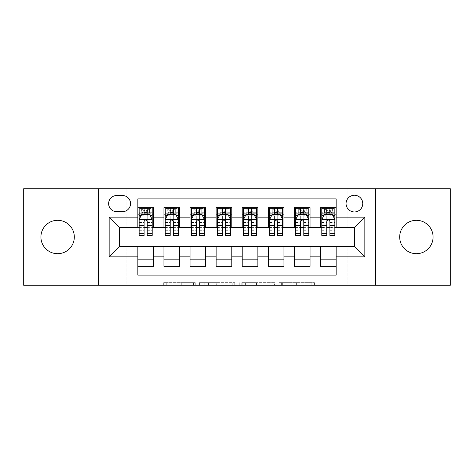 <?xml version="1.0" encoding="UTF-8"?>
<svg xmlns="http://www.w3.org/2000/svg" width="474" height="474" viewBox="0 0 474 474"><rect width="100%" height="100%" fill="white"/><g stroke="black" fill="none" stroke-linecap="round" stroke-linejoin="round"><path stroke-width="0.36" stroke-dasharray="2.37 1.78" d="M195.252 285.271L166.25 285.271L195.252 285.271L195.252 282.658L181.743 282.658L181.743 285.271L181.743 282.658L195.252 282.658L195.252 285.271L195.252 282.658L181.743 282.658L181.743 285.271L181.743 282.658L195.252 282.658L166.25 282.658L195.252 282.658M416.379 220.303A16.697 16.697 0 0 0 399.683 237A16.697 16.697 0 0 0 416.379 253.697A16.697 16.697 0 0 0 433.082 237A16.697 16.697 0 0 0 416.379 220.303M57.621 220.303A16.697 16.697 0 0 0 40.918 237A16.697 16.697 0 0 0 57.621 253.697A16.697 16.697 0 0 0 74.317 237A16.697 16.697 0 0 0 57.621 220.303M354.416 195.252A8.348 8.348 0 0 0 346.061 203.601A8.348 8.348 0 0 0 354.416 211.949A8.348 8.348 0 0 0 362.764 203.601A8.348 8.348 0 0 0 354.416 195.252M311.845 285.271L281.627 285.271L311.845 285.271L311.845 282.658L298.916 282.658L314.41 282.658L314.41 285.271L314.41 282.658L281.627 282.658L314.41 282.658L314.41 285.271L314.41 282.658L311.845 282.658L311.845 285.271M296.351 285.271L282.652 285.271L296.351 285.271L296.351 282.658L298.916 282.658L296.351 282.658L296.351 285.271L296.351 282.658L282.652 282.658L282.652 285.271L282.652 282.658L296.351 282.658L296.351 285.271M279.067 285.271L281.627 285.271L279.067 285.271L279.067 282.658L281.627 282.658L279.067 282.658L279.067 285.271M163.69 285.271L166.25 285.271L163.69 285.271L163.69 282.658L166.25 282.658L163.69 282.658L163.69 285.271M23.7 285.271L126.108 285.271L126.108 246.13L347.892 246.13L347.892 285.271L126.108 285.271L126.108 246.13L347.892 246.13L347.892 285.271L450.3 285.271L450.3 188.729L347.892 188.729L347.892 227.87L126.108 227.87L126.108 188.729L347.892 188.729L347.892 227.87L126.108 227.87L126.108 188.729L23.7 188.729L23.7 285.271M234.76 285.271L232.201 285.271L234.76 285.271L234.76 282.658L234.76 285.271M201.977 285.271L232.201 285.271L199.418 285.271L201.977 285.271L201.977 282.658L234.76 282.658L199.418 282.658L199.418 285.271L199.418 282.658L201.977 282.658L201.977 285.271M241.799 285.271L274.582 285.271L239.24 285.271L241.799 285.271L241.799 282.658L274.582 282.658L274.582 285.271L274.582 282.658L259.088 282.658L259.088 285.271M320.495 207.648L336.149 207.648L336.149 214.171L320.495 214.171L320.495 207.648M294.401 207.648L310.055 207.648L310.055 214.171L294.401 214.171L294.401 207.648M268.308 207.648L283.967 207.648L283.967 214.171L268.308 214.171L268.308 207.648M242.22 207.648L257.874 207.648L257.874 214.171L242.22 214.171L242.22 207.648M216.126 207.648L231.78 207.648L231.78 214.171L216.126 214.171L216.126 207.648M190.033 207.648L205.692 207.648L205.692 214.171L190.033 214.171L190.033 207.648M163.945 207.648L179.599 207.648L179.599 214.171L163.945 214.171L163.945 207.648M137.851 266.352L137.851 259.829L153.505 259.829L153.505 266.352L137.851 266.352L137.851 275.092L336.149 275.092L336.149 266.352L320.495 266.352L320.495 259.829L336.149 259.829L336.149 266.352M179.599 266.352L163.945 266.352L163.945 259.829L179.599 259.829L179.599 266.352M205.692 266.352L190.033 266.352L190.033 259.829L205.692 259.829L205.692 266.352M231.78 266.352L216.126 266.352L216.126 259.829L231.78 259.829L231.78 266.352M257.874 266.352L242.22 266.352L242.22 259.829L257.874 259.829L257.874 266.352M283.967 266.352L268.308 266.352L268.308 259.829L283.967 259.829L283.967 266.352M310.055 266.352L294.401 266.352L294.401 259.829L310.055 259.829L310.055 266.352M320.495 259.829L320.495 246.652L354.416 246.391L354.416 227.609L310.055 227.609L310.055 214.171M310.055 227.348L283.967 227.609L283.967 214.171M283.967 227.348L257.874 227.609L257.874 214.171M257.874 227.348L231.78 227.609L231.78 214.171M231.78 227.348L205.692 227.609L205.692 214.171M205.692 227.348L179.599 227.609L179.599 214.171M137.851 207.648L153.505 207.648L153.505 214.171L137.851 214.171L137.851 198.908L336.149 198.908L336.149 207.648M294.401 259.829L294.401 246.652L320.495 246.652M268.308 259.829L268.308 246.652L294.401 246.652M242.22 259.829L242.22 246.652L268.308 246.652M216.126 259.829L216.126 246.652L242.22 246.652M190.033 259.829L190.033 246.652L216.126 246.652M163.945 259.829L163.945 246.652L190.033 246.652M179.599 227.348L153.505 227.609L153.505 214.171M137.851 259.829L137.851 246.652L163.945 246.652M153.505 227.348L119.584 227.609L119.584 246.391L137.851 246.652M144.114 235.436L144.114 207.648L152.201 207.648L139.155 207.648L139.155 214.171L144.114 214.171M147.242 214.171L139.155 214.171L139.155 211.037L139.155 235.436M137.851 227.348L137.851 214.171M139.155 227.348L144.114 227.348M147.242 227.348L152.201 227.348M153.505 259.829L153.505 246.652M165.248 227.348L170.207 227.348M173.336 227.348L178.295 227.348M170.207 235.436L170.207 207.648L178.295 207.648L165.248 207.648L165.248 214.171L170.207 214.171M173.336 214.171L165.248 214.171L165.248 211.037L165.248 235.436M163.945 227.348L163.945 214.171M179.599 259.829L179.599 246.652M205.692 259.829L205.692 246.652M190.033 227.348L190.033 214.171M196.295 235.436L196.295 207.648L204.383 207.648L191.342 207.648L191.342 214.171L196.295 214.171M199.43 214.171L191.342 214.171L191.342 211.037L191.342 235.436M191.342 227.348L196.295 227.348M199.43 227.348L204.383 227.348M231.78 259.829L231.78 246.652M216.126 227.348L216.126 214.171M222.389 235.436L222.389 207.648L230.477 207.648L217.43 207.648L217.43 214.171L222.389 214.171M225.517 214.171L217.43 214.171L217.43 211.037L217.43 235.436M217.43 227.348L222.389 227.348M225.517 227.348L230.477 227.348M257.874 259.829L257.874 246.652M242.22 227.348L242.22 214.171M248.483 235.436L248.483 207.648L256.57 207.648L243.523 207.648L243.523 214.171L248.483 214.171M251.611 214.171L243.523 214.171L243.523 211.037L243.523 235.436M243.523 227.348L248.483 227.348M251.611 227.348L256.57 227.348M283.967 259.829L283.967 246.652M268.308 227.348L268.308 214.171M274.57 235.436L274.57 207.648L282.658 207.648L269.617 207.648L269.617 214.171L274.57 214.171M277.705 214.171L269.617 214.171L269.617 211.037L269.617 235.436M269.617 227.348L274.57 227.348M277.705 227.348L282.658 227.348M310.055 259.829L310.055 246.652M294.401 227.348L294.401 214.171M300.664 235.436L300.664 207.648L308.752 207.648L295.705 207.648L295.705 214.171L300.664 214.171M303.793 214.171L295.705 214.171L295.705 211.037L295.705 235.436M295.705 227.348L300.664 227.348M303.793 227.348L308.752 227.348M336.149 259.829L336.149 246.652M320.495 227.348L320.495 214.171M336.149 227.348L336.149 214.171M326.758 235.436L326.758 207.648L334.845 207.648L321.799 207.648L321.799 214.171L326.758 214.171M329.886 214.171L321.799 214.171L321.799 211.037L321.799 235.436M321.799 227.348L326.758 227.348M329.886 227.348L334.845 227.348M116.717 195.513A8.088 8.088 0 0 0 108.629 203.601A8.088 8.088 0 0 0 116.717 211.688L122.458 211.688A8.088 8.088 0 0 0 130.546 203.601A8.088 8.088 0 0 0 122.458 195.513L116.717 195.513M98.716 285.271L98.716 188.729M375.284 188.729L375.284 285.271M204.792 285.271L208.507 285.271L204.792 285.271L204.792 282.658L203.002 282.658L203.002 285.271L203.002 282.658L208.507 282.658L204.792 282.658L204.792 285.271M208.507 285.271L216.701 285.271L208.507 285.271L208.507 282.658L216.701 282.658L216.701 285.271L216.701 282.658L208.507 282.658L208.507 285.271M241.799 282.658L256.529 282.658L256.529 285.271L256.529 282.658L253.969 282.658L256.529 282.658L256.529 285.271L256.529 282.658L259.088 282.658M242.824 282.658L242.824 285.271L242.824 282.658M239.24 282.658L239.24 285.271L239.24 282.658M139.155 219.521L139.155 232.041L139.155 219.521L141.767 214.301L149.594 214.301L152.201 219.521L152.201 232.041L152.201 219.521M152.201 235.436L152.201 211.037L152.201 214.171L139.155 214.171L139.789 213.259L151.573 213.259L139.789 213.259M147.633 210.515L147.633 211.297L143.723 211.297L143.723 210.515L147.633 210.515L149.594 208.56L149.594 213.259L149.594 208.56L151.573 208.56L152.201 207.648L152.201 214.171L151.573 213.259M152.201 215.788L147.242 215.788L147.242 211.037L152.201 211.037L139.155 211.037L152.201 211.037L147.242 211.037L147.242 207.648L152.201 207.648M141.045 215.735L144.114 215.735L144.114 214.301M139.155 207.648L144.114 207.648L139.155 207.648L139.789 208.56L141.767 208.56L141.767 213.259L143.723 211.297M147.242 214.301L147.242 215.735L150.311 215.735M147.242 215.788L147.242 235.436M144.114 215.735L144.114 221.477C145.157 219.498 146.199 219.498 147.242 221.477L147.242 215.735M143.723 210.515L141.767 208.56L141.767 213.259L141.767 208.56L149.594 208.56M139.789 208.56L151.573 208.56M149.594 213.259L147.633 211.297M165.248 219.521L165.248 232.041L165.248 219.521L167.855 214.301L175.682 214.301L178.295 219.521L178.295 232.041L178.295 219.521M178.295 235.436L178.295 211.037L178.295 214.171L165.248 214.171L165.876 213.259L177.661 213.259L165.876 213.259M173.727 210.515L173.727 211.297L169.816 211.297L169.816 210.515L173.727 210.515L175.682 208.56L175.682 213.259L175.682 208.56L177.661 208.56L178.295 207.648L178.295 214.171L177.661 213.259M178.295 215.788L173.336 215.788L173.336 211.037L178.295 211.037L165.248 211.037L178.295 211.037L173.336 211.037L173.336 207.648L178.295 207.648M167.138 215.735L170.207 215.735L170.207 214.301M165.248 207.648L170.207 207.648L165.248 207.648L165.876 208.56L167.855 208.56L167.855 213.259L169.816 211.297M173.336 214.301L173.336 215.735L176.405 215.735M173.336 215.788L173.336 235.436M170.207 215.735L170.207 221.477C171.244 219.498 172.287 219.498 173.336 221.477L173.336 215.735M169.816 210.515L167.855 208.56L167.855 213.259L167.855 208.56L175.682 208.56M165.876 208.56L177.661 208.56M175.682 213.259L173.727 211.297M191.342 219.521L191.342 232.041L191.342 219.521L193.949 214.301L201.776 214.301L204.383 219.521L204.383 232.041L204.383 219.521M204.383 235.436L204.383 211.037L204.383 214.171L191.342 214.171L191.97 213.259L203.755 213.259L191.97 213.259M199.821 210.515L199.821 211.297L195.904 211.297L195.904 210.515L199.821 210.515L201.776 208.56L201.776 213.259L201.776 208.56L203.755 208.56L204.383 207.648L204.383 214.171L203.755 213.259M204.383 215.788L199.43 215.788L199.43 211.037L204.383 211.037L191.342 211.037L204.383 211.037L199.43 211.037L199.43 207.648L204.383 207.648M193.232 215.735L196.295 215.735L196.295 214.301M191.342 207.648L196.295 207.648L191.342 207.648L191.97 208.56L193.949 208.56L193.949 213.259L195.904 211.297M199.43 214.301L199.43 215.735L202.493 215.735M199.43 215.788L199.43 235.436M196.295 215.735L196.295 221.477C197.338 219.498 198.381 219.498 199.43 221.477L199.43 215.735M195.904 210.515L193.949 208.56L193.949 213.259L193.949 208.56L201.776 208.56M191.97 208.56L203.755 208.56M201.776 213.259L199.821 211.297M217.43 219.521L217.43 232.041L217.43 219.521L220.043 214.301L227.87 214.301L230.477 219.521L230.477 232.041L230.477 219.521M230.477 235.436L230.477 211.037L230.477 214.171L217.43 214.171L218.064 213.259L229.849 213.259L218.064 213.259M225.908 210.515L225.908 211.297L221.998 211.297L221.998 210.515L225.908 210.515L227.87 208.56L227.87 213.259L227.87 208.56L229.849 208.56L230.477 207.648L230.477 214.171L229.849 213.259M230.477 215.788L225.517 215.788L225.517 211.037L230.477 211.037L217.43 211.037L230.477 211.037L225.517 211.037L225.517 207.648L230.477 207.648M219.32 215.735L222.389 215.735L222.389 214.301M217.43 207.648L222.389 207.648L217.43 207.648L218.064 208.56L220.043 208.56L220.043 213.259L221.998 211.297M225.517 214.301L225.517 215.735L228.587 215.735M225.517 215.788L225.517 235.436M222.389 215.735L222.389 221.477C223.432 219.498 224.475 219.498 225.517 221.477L225.517 215.735M221.998 210.515L220.043 208.56L220.043 213.259L220.043 208.56L227.87 208.56M218.064 208.56L229.849 208.56M227.87 213.259L225.908 211.297M243.523 219.521L243.523 232.041L243.523 219.521L246.13 214.301L253.957 214.301L256.57 219.521L256.57 232.041L256.57 219.521M256.57 235.436L256.57 211.037L256.57 214.171L243.523 214.171L244.151 213.259L255.936 213.259L244.151 213.259M252.002 210.515L252.002 211.297L248.092 211.297L248.092 210.515L252.002 210.515L253.957 208.56L253.957 213.259L253.957 208.56L255.936 208.56L256.57 207.648L256.57 214.171L255.936 213.259M256.57 215.788L251.611 215.788L251.611 211.037L256.57 211.037L243.523 211.037L256.57 211.037L251.611 211.037L251.611 207.648L256.57 207.648M245.413 215.735L248.483 215.735L248.483 214.301M243.523 207.648L248.483 207.648L243.523 207.648L244.151 208.56L246.13 208.56L246.13 213.259L248.092 211.297M251.611 214.301L251.611 215.735L254.68 215.735M251.611 215.788L251.611 235.436M248.483 215.735L248.483 221.477C249.52 219.498 250.562 219.498 251.611 221.477L251.611 215.735M248.092 210.515L246.13 208.56L246.13 213.259L246.13 208.56L253.957 208.56M244.151 208.56L255.936 208.56M253.957 213.259L252.002 211.297M269.617 219.521L269.617 232.041L269.617 219.521L272.224 214.301L280.051 214.301L282.658 219.521L282.658 232.041L282.658 219.521M282.658 235.436L282.658 211.037L282.658 214.171L269.617 214.171L270.245 213.259L282.03 213.259L270.245 213.259M278.096 210.515L278.096 211.297L274.179 211.297L274.179 210.515L278.096 210.515L280.051 208.56L280.051 213.259L280.051 208.56L282.03 208.56L282.658 207.648L282.658 214.171L282.03 213.259M282.658 215.788L277.705 215.788L277.705 211.037L282.658 211.037L269.617 211.037L282.658 211.037L277.705 211.037L277.705 207.648L282.658 207.648M271.507 215.735L274.57 215.735L274.57 214.301M269.617 207.648L274.57 207.648L269.617 207.648L270.245 208.56L272.224 208.56L272.224 213.259L274.179 211.297M277.705 214.301L277.705 215.735L280.768 215.735M277.705 215.788L277.705 235.436M274.57 215.735L274.57 221.477C275.613 219.498 276.656 219.498 277.705 221.477L277.705 215.735M274.179 210.515L272.224 208.56L272.224 213.259L272.224 208.56L280.051 208.56M270.245 208.56L282.03 208.56M280.051 213.259L278.096 211.297M295.705 219.521L295.705 232.041L295.705 219.521L298.318 214.301L306.145 214.301L308.752 219.521L308.752 232.041L308.752 219.521M308.752 235.436L308.752 211.037L308.752 214.171L295.705 214.171L296.339 213.259L308.124 213.259L296.339 213.259M304.184 210.515L304.184 211.297L300.273 211.297L300.273 210.515L304.184 210.515L306.145 208.56L306.145 213.259L306.145 208.56L308.124 208.56L308.752 207.648L308.752 214.171L308.124 213.259M308.752 215.788L303.793 215.788L303.793 211.037L308.752 211.037L295.705 211.037L308.752 211.037L303.793 211.037L303.793 207.648L308.752 207.648M297.595 215.735L300.664 215.735L300.664 214.301M295.705 207.648L300.664 207.648L295.705 207.648L296.339 208.56L298.318 208.56L298.318 213.259L300.273 211.297M303.793 214.301L303.793 215.735L306.862 215.735M303.793 215.788L303.793 235.436M300.664 215.735L300.664 221.477C301.707 219.498 302.75 219.498 303.793 221.477L303.793 215.735M300.273 210.515L298.318 208.56L298.318 213.259L298.318 208.56L306.145 208.56M296.339 208.56L308.124 208.56M306.145 213.259L304.184 211.297M321.799 219.521L321.799 232.041L321.799 219.521L324.406 214.301L332.233 214.301L334.845 219.521L334.845 232.041L334.845 219.521M334.845 235.436L334.845 211.037L334.845 214.171L321.799 214.171L322.427 213.259L334.211 213.259L322.427 213.259M330.277 210.515L330.277 211.297L326.367 211.297L326.367 210.515L330.277 210.515L332.233 208.56L332.233 213.259L332.233 208.56L334.211 208.56L334.845 207.648L334.845 214.171L334.211 213.259M334.845 215.788L329.886 215.788L329.886 211.037L334.845 211.037L321.799 211.037L334.845 211.037L329.886 211.037L329.886 207.648L334.845 207.648M323.689 215.735L326.758 215.735L326.758 214.301M321.799 207.648L326.758 207.648L321.799 207.648L322.427 208.56L324.406 208.56L324.406 213.259L326.367 211.297M329.886 214.301L329.886 215.735L332.955 215.735M329.886 215.788L329.886 235.436M326.758 215.735L326.758 221.477C327.795 219.498 328.838 219.498 329.886 221.477L329.886 215.735M326.367 210.515L324.406 208.56L324.406 213.259L324.406 208.56L332.233 208.56M322.427 208.56L334.211 208.56M332.233 213.259L330.277 211.297M193.463 282.658L193.463 285.271L193.463 282.658M189.938 282.658L189.938 285.271L189.938 282.658M166.25 282.658L166.25 285.271L166.25 282.658M232.201 282.658L232.201 285.271L232.201 282.658M272.023 282.658L272.023 285.271L272.023 282.658M253.969 282.658L253.969 285.271L253.969 282.658M245.39 282.658L245.39 285.271L245.39 282.658M298.916 282.658L298.916 285.271L298.916 282.658M281.627 282.658L281.627 285.271L281.627 282.658M139.22 219.391L152.136 219.391M144.114 215.788L139.155 215.788M139.155 230.275L144.114 230.275M147.242 230.275L152.201 230.275M139.155 222.537L144.114 222.537M147.242 222.537L152.201 222.537M152.201 212.702L147.242 212.702M144.114 212.702L139.155 212.702M149.713 208.56L149.713 213.259M141.643 208.56L141.643 213.259M147.242 211.037L147.242 207.648M165.313 219.391L178.23 219.391M170.207 215.788L165.248 215.788M165.248 230.275L170.207 230.275M173.336 230.275L178.295 230.275M165.248 222.537L170.207 222.537M173.336 222.537L178.295 222.537M178.295 212.702L173.336 212.702M170.207 212.702L165.248 212.702M175.807 208.56L175.807 213.259M167.737 208.56L167.737 213.259M173.336 211.037L173.336 207.648M191.407 219.391L204.318 219.391M196.295 215.788L191.342 215.788M191.342 230.275L196.295 230.275M199.43 230.275L204.383 230.275M191.342 222.537L196.295 222.537M199.43 222.537L204.383 222.537M204.383 212.702L199.43 212.702M196.295 212.702L191.342 212.702M201.9 208.56L201.9 213.259M193.825 208.56L193.825 213.259M199.43 211.037L199.43 207.648M217.495 219.391L230.411 219.391M222.389 215.788L217.43 215.788M217.43 230.275L222.389 230.275M225.517 230.275L230.477 230.275M217.43 222.537L222.389 222.537M225.517 222.537L230.477 222.537M230.477 212.702L225.517 212.702M222.389 212.702L217.43 212.702M227.988 208.56L227.988 213.259M219.918 208.56L219.918 213.259M225.517 211.037L225.517 207.648M243.589 219.391L256.505 219.391M248.483 215.788L243.523 215.788M243.523 230.275L248.483 230.275M251.611 230.275L256.57 230.275M243.523 222.537L248.483 222.537M251.611 222.537L256.57 222.537M256.57 212.702L251.611 212.702M248.483 212.702L243.523 212.702M254.082 208.56L254.082 213.259M246.012 208.56L246.012 213.259M251.611 211.037L251.611 207.648M269.682 219.391L282.593 219.391M274.57 215.788L269.617 215.788M269.617 230.275L274.57 230.275M277.705 230.275L282.658 230.275M269.617 222.537L274.57 222.537M277.705 222.537L282.658 222.537M282.658 212.702L277.705 212.702M274.57 212.702L269.617 212.702M280.175 208.56L280.175 213.259M272.1 208.56L272.1 213.259M277.705 211.037L277.705 207.648M295.77 219.391L308.687 219.391M300.664 215.788L295.705 215.788M295.705 230.275L300.664 230.275M303.793 230.275L308.752 230.275M295.705 222.537L300.664 222.537M303.793 222.537L308.752 222.537M308.752 212.702L303.793 212.702M300.664 212.702L295.705 212.702M306.263 208.56L306.263 213.259M298.193 208.56L298.193 213.259M303.793 211.037L303.793 207.648M321.864 219.391L334.78 219.391M326.758 215.788L321.799 215.788M321.799 230.275L326.758 230.275M329.886 230.275L334.845 230.275M321.799 222.537L326.758 222.537M329.886 222.537L334.845 222.537M334.845 212.702L329.886 212.702M326.758 212.702L321.799 212.702M332.357 208.56L332.357 213.259M324.287 208.56L324.287 213.259M329.886 211.037L329.886 207.648M139.155 232.041L144.114 232.041M147.242 232.041L152.201 232.041M165.248 232.041L170.207 232.041M173.336 232.041L178.295 232.041M191.342 232.041L196.295 232.041M199.43 232.041L204.383 232.041M217.43 232.041L222.389 232.041M225.517 232.041L230.477 232.041M243.523 232.041L248.483 232.041M251.611 232.041L256.57 232.041M269.617 232.041L274.57 232.041M277.705 232.041L282.658 232.041M295.705 232.041L300.664 232.041M303.793 232.041L308.752 232.041M321.799 232.041L326.758 232.041M329.886 232.041L334.845 232.041"/><path stroke-width="0.71" d="M416.379 220.303A16.697 16.697 0 0 0 399.683 237A16.697 16.697 0 0 0 416.379 253.697A16.697 16.697 0 0 0 433.082 237A16.697 16.697 0 0 0 416.379 220.303M57.621 220.303A16.697 16.697 0 0 0 40.918 237A16.697 16.697 0 0 0 57.621 253.697A16.697 16.697 0 0 0 74.317 237A16.697 16.697 0 0 0 57.621 220.303M354.416 195.252A8.348 8.348 0 0 0 346.061 203.601A8.348 8.348 0 0 0 354.416 211.949A8.348 8.348 0 0 0 362.764 203.601A8.348 8.348 0 0 0 354.416 195.252M375.284 285.271L450.3 285.271L450.3 188.729L375.284 188.729L375.284 285.271L98.716 285.271L98.716 188.729L23.7 188.729L23.7 285.271L98.716 285.271M336.149 207.648L320.495 207.648L320.495 217.169L310.055 217.169L310.055 227.609L320.495 227.609L320.495 217.169M310.055 217.169L310.055 207.648L294.401 207.648L294.401 217.169L283.967 217.169L283.967 227.609L294.401 227.609L294.401 217.169M283.967 217.169L283.967 207.648L268.308 207.648L268.308 217.169L257.874 217.169L257.874 227.609L268.308 227.609L268.308 217.169M257.874 217.169L257.874 207.648L242.22 207.648L242.22 217.169L231.78 217.169L231.78 227.609L242.22 227.609L242.22 217.169M231.78 217.169L231.78 207.648L216.126 207.648L216.126 217.169L205.692 217.169L205.692 227.609L216.126 227.609L216.126 217.169M205.692 217.169L205.692 207.648L190.033 207.648L190.033 217.169L179.599 217.169L179.599 227.609L190.033 227.609L190.033 217.169M179.599 217.169L179.599 207.648L163.945 207.648L163.945 227.609L153.505 227.609L153.505 207.648L137.851 207.648M137.851 266.352L153.505 266.352L153.505 246.391L163.945 246.391L163.945 266.352L179.599 266.352L179.599 246.391L190.033 246.391L190.033 256.831L179.599 256.831M190.033 256.831L190.033 266.352L205.692 266.352L205.692 246.391L216.126 246.391L216.126 256.831L205.692 256.831M216.126 256.831L216.126 266.352L231.78 266.352L231.78 246.391L242.22 246.391L242.22 256.831L231.78 256.831M242.22 256.831L242.22 266.352L257.874 266.352L257.874 246.391L268.308 246.391L268.308 256.831L257.874 256.831M268.308 256.831L268.308 266.352L283.967 266.352L283.967 246.391L294.401 246.391L294.401 256.831L283.967 256.831M294.401 256.831L294.401 266.352L310.055 266.352L310.055 246.391L320.495 246.391L320.495 256.831L310.055 256.831M116.717 211.688L122.458 211.688A8.088 8.088 0 0 0 130.546 203.601A8.088 8.088 0 0 0 122.458 195.513L116.717 195.513A8.088 8.088 0 0 0 108.629 203.601A8.088 8.088 0 0 0 116.717 211.688M375.284 188.729L98.716 188.729M336.149 217.169L336.149 198.908L137.851 198.908L137.851 227.609L119.584 227.609L119.584 246.391L137.851 246.391L137.851 275.092L336.149 275.092L336.149 246.391L354.416 246.391L354.416 227.609L336.149 227.609L336.149 217.169L364.85 217.169L364.85 256.831L336.149 256.831M137.851 256.831L109.15 256.831L109.15 217.169L137.851 217.169M320.495 256.831L320.495 266.352L336.149 266.352M137.851 214.171L139.155 214.171M144.114 214.171L147.242 214.171M152.201 214.171L153.505 214.171M137.851 227.348L139.155 227.348M144.114 227.348L147.242 227.348M152.201 227.348L153.505 227.348M137.851 246.652L153.505 246.652M137.851 259.829L153.505 259.829M163.945 227.348L165.248 227.348M170.207 227.348L173.336 227.348M178.295 227.348L179.599 227.348M163.945 214.171L165.248 214.171M170.207 214.171L173.336 214.171M178.295 214.171L179.599 214.171M163.945 246.652L179.599 246.652M163.945 259.829L179.599 259.829M190.033 246.652L205.692 246.652M190.033 259.829L205.692 259.829M190.033 214.171L191.342 214.171M196.295 214.171L199.43 214.171M204.383 214.171L205.692 214.171M190.033 227.348L191.342 227.348M196.295 227.348L199.43 227.348M204.383 227.348L205.692 227.348M216.126 246.652L231.78 246.652M216.126 259.829L231.78 259.829M216.126 214.171L217.43 214.171M222.389 214.171L225.517 214.171M230.477 214.171L231.78 214.171M216.126 227.348L217.43 227.348M222.389 227.348L225.517 227.348M230.477 227.348L231.78 227.348M242.22 246.652L257.874 246.652M242.22 259.829L257.874 259.829M242.22 214.171L243.523 214.171M248.483 214.171L251.611 214.171M256.57 214.171L257.874 214.171M242.22 227.348L243.523 227.348M248.483 227.348L251.611 227.348M256.57 227.348L257.874 227.348M268.308 246.652L283.967 246.652M268.308 259.829L283.967 259.829M268.308 214.171L269.617 214.171M274.57 214.171L277.705 214.171M282.658 214.171L283.967 214.171M268.308 227.348L269.617 227.348M274.57 227.348L277.705 227.348M282.658 227.348L283.967 227.348M294.401 246.652L310.055 246.652M294.401 259.829L310.055 259.829M294.401 214.171L295.705 214.171M300.664 214.171L303.793 214.171M308.752 214.171L310.055 214.171M294.401 227.348L295.705 227.348M300.664 227.348L303.793 227.348M308.752 227.348L310.055 227.348M320.495 246.652L336.149 246.652M320.495 259.829L336.149 259.829M320.495 214.171L321.799 214.171M326.758 214.171L329.886 214.171M334.845 214.171L336.149 214.171M320.495 227.348L321.799 227.348M326.758 227.348L329.886 227.348M334.845 227.348L336.149 227.348M119.584 227.609L109.15 217.169M119.584 246.391L109.15 256.831M364.85 217.169L354.416 227.609M364.85 256.831L354.416 246.391M147.242 211.037L144.114 211.037M152.201 233.309L147.242 233.309L147.242 235.436L152.201 235.436L152.201 219.521L149.594 214.301L141.767 214.301L139.155 219.521L139.155 235.436L144.114 235.436L144.114 233.309L139.155 233.309M139.155 219.521L139.155 207.648M152.201 219.521L152.201 207.648M144.114 214.301L144.114 207.648M147.242 207.648L147.242 214.301M147.242 233.309L147.242 221.477C146.199 219.468 145.157 219.468 144.114 221.477L144.114 233.309M173.336 211.037L170.207 211.037M178.295 233.309L173.336 233.309L173.336 235.436L178.295 235.436L178.295 219.521L175.682 214.301L167.855 214.301L165.248 219.521L165.248 235.436L170.207 235.436L170.207 233.309L165.248 233.309M165.248 219.521L165.248 207.648M178.295 219.521L178.295 207.648M170.207 214.301L170.207 207.648M173.336 207.648L173.336 214.301M173.336 233.309L173.336 221.477C172.293 219.468 171.25 219.468 170.207 221.477L170.207 233.309M199.43 211.037L196.295 211.037M204.383 233.309L199.43 233.309L199.43 235.436L204.383 235.436L204.383 219.521L201.776 214.301L193.949 214.301L191.342 219.521L191.342 235.436L196.295 235.436L196.295 233.309L191.342 233.309M191.342 219.521L191.342 207.648M204.383 219.521L204.383 207.648M196.295 214.301L196.295 207.648M199.43 207.648L199.43 214.301M199.43 233.309L199.43 221.477C198.387 219.468 197.344 219.468 196.295 221.477L196.295 233.309M225.517 211.037L222.389 211.037M230.477 233.309L225.517 233.309L225.517 235.436L230.477 235.436L230.477 219.521L227.87 214.301L220.043 214.301L217.43 219.521L217.43 235.436L222.389 235.436L222.389 233.309L217.43 233.309M217.43 219.521L217.43 207.648M230.477 219.521L230.477 207.648M222.389 214.301L222.389 207.648M225.517 207.648L225.517 214.301M225.517 233.309L225.517 221.477C224.475 219.468 223.432 219.468 222.389 221.477L222.389 233.309M251.611 211.037L248.483 211.037M256.57 233.309L251.611 233.309L251.611 235.436L256.57 235.436L256.57 219.521L253.957 214.301L246.13 214.301L243.523 219.521L243.523 235.436L248.483 235.436L248.483 233.309L243.523 233.309M243.523 219.521L243.523 207.648M256.57 219.521L256.57 207.648M248.483 214.301L248.483 207.648M251.611 207.648L251.611 214.301M251.611 233.309L251.611 221.477C250.568 219.468 249.525 219.468 248.483 221.477L248.483 233.309M277.705 211.037L274.57 211.037M282.658 233.309L277.705 233.309L277.705 235.436L282.658 235.436L282.658 219.521L280.051 214.301L272.224 214.301L269.617 219.521L269.617 235.436L274.57 235.436L274.57 233.309L269.617 233.309M269.617 219.521L269.617 207.648M282.658 219.521L282.658 207.648M274.57 214.301L274.57 207.648M277.705 207.648L277.705 214.301M277.705 233.309L277.705 221.477C276.662 219.468 275.619 219.468 274.57 221.477L274.57 233.309M303.793 211.037L300.664 211.037M308.752 233.309L303.793 233.309L303.793 235.436L308.752 235.436L308.752 219.521L306.145 214.301L298.318 214.301L295.705 219.521L295.705 235.436L300.664 235.436L300.664 233.309L295.705 233.309M295.705 219.521L295.705 207.648M308.752 219.521L308.752 207.648M300.664 214.301L300.664 207.648M303.793 207.648L303.793 214.301M303.793 233.309L303.793 221.477C302.75 219.468 301.707 219.468 300.664 221.477L300.664 233.309M329.886 211.037L326.758 211.037M334.845 233.309L329.886 233.309L329.886 235.436L334.845 235.436L334.845 219.521L332.233 214.301L324.406 214.301L321.799 219.521L321.799 235.436L326.758 235.436L326.758 233.309L321.799 233.309M321.799 219.521L321.799 207.648M334.845 219.521L334.845 207.648M326.758 214.301L326.758 207.648M329.886 207.648L329.886 214.301M329.886 233.309L329.886 221.477C328.843 219.468 327.801 219.468 326.758 221.477L326.758 233.309M163.945 256.831L153.505 256.831M163.945 217.169L153.505 217.169M152.136 219.391L139.22 219.391M139.155 215.735L141.045 215.735M150.311 215.735L152.201 215.735M144.114 225.565L139.155 225.565M152.201 225.565L147.242 225.565M147.242 212.702L144.114 212.702M178.23 219.391L165.313 219.391M165.248 215.735L167.138 215.735M176.405 215.735L178.295 215.735M170.207 225.565L165.248 225.565M178.295 225.565L173.336 225.565M173.336 212.702L170.207 212.702M204.318 219.391L191.407 219.391M191.342 215.735L193.232 215.735M202.493 215.735L204.383 215.735M196.295 225.565L191.342 225.565M204.383 225.565L199.43 225.565M199.43 212.702L196.295 212.702M230.411 219.391L217.495 219.391M217.43 215.735L219.32 215.735M228.587 215.735L230.477 215.735M222.389 225.565L217.43 225.565M230.477 225.565L225.517 225.565M225.517 212.702L222.389 212.702M256.505 219.391L243.589 219.391M243.523 215.735L245.413 215.735M254.68 215.735L256.57 215.735M248.483 225.565L243.523 225.565M256.57 225.565L251.611 225.565M251.611 212.702L248.483 212.702M282.593 219.391L269.682 219.391M269.617 215.735L271.507 215.735M280.768 215.735L282.658 215.735M274.57 225.565L269.617 225.565M282.658 225.565L277.705 225.565M277.705 212.702L274.57 212.702M308.687 219.391L295.77 219.391M295.705 215.735L297.595 215.735M306.862 215.735L308.752 215.735M300.664 225.565L295.705 225.565M308.752 225.565L303.793 225.565M303.793 212.702L300.664 212.702M334.78 219.391L321.864 219.391M321.799 215.735L323.689 215.735M332.955 215.735L334.845 215.735M326.758 225.565L321.799 225.565M334.845 225.565L329.886 225.565M329.886 212.702L326.758 212.702"/></g></svg>
